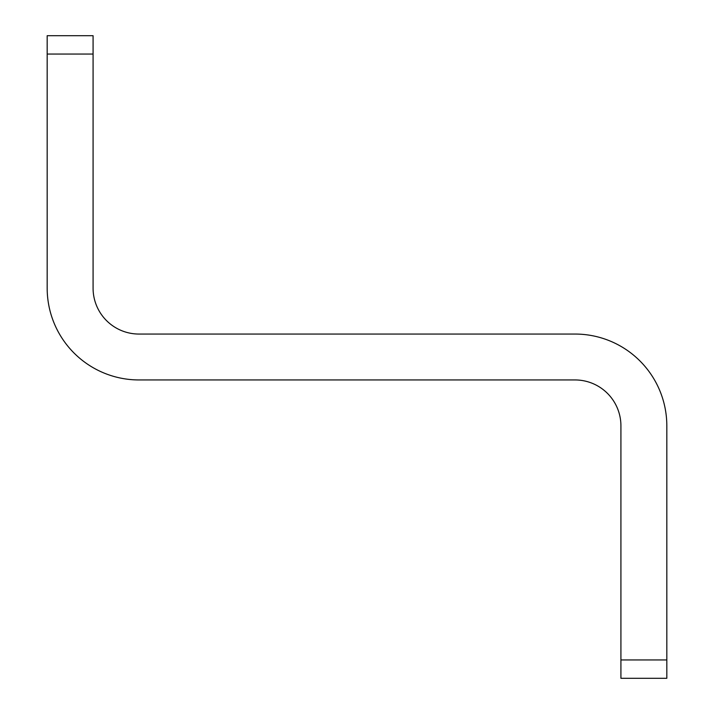 <?xml version="1.0" encoding="UTF-8"?>
<svg xmlns="http://www.w3.org/2000/svg" width="714" height="714" viewBox="0 0 714 714"><rect width="100%" height="100%" fill="white"/><g stroke="black" fill="none" stroke-linecap="round" stroke-linejoin="round"><path stroke-width="1.07" d="M93.079 288.153L93.079 54.059L47.178 54.059L47.178 288.153A91.803 91.803 0 0 0 138.971 379.946L575.029 379.946A45.901 45.901 0 0 1 620.921 425.847L620.921 659.941L666.822 659.941L666.822 425.847A91.803 91.803 0 0 0 575.029 334.054L138.971 334.054A45.901 45.901 0 0 1 93.079 288.153A45.901 45.901 0 0 0 138.971 334.054A45.901 45.901 0 0 1 93.079 288.153M47.178 54.059L47.178 35.7L93.079 35.7L93.079 54.059M666.822 659.941L666.822 614.04L666.822 678.3L620.921 678.3L620.921 659.941M47.178 200.937L47.178 288.153L47.178 200.937M575.029 379.946A45.901 45.901 0 0 1 620.921 425.847A45.901 45.901 0 0 0 575.029 379.946"/></g></svg>
